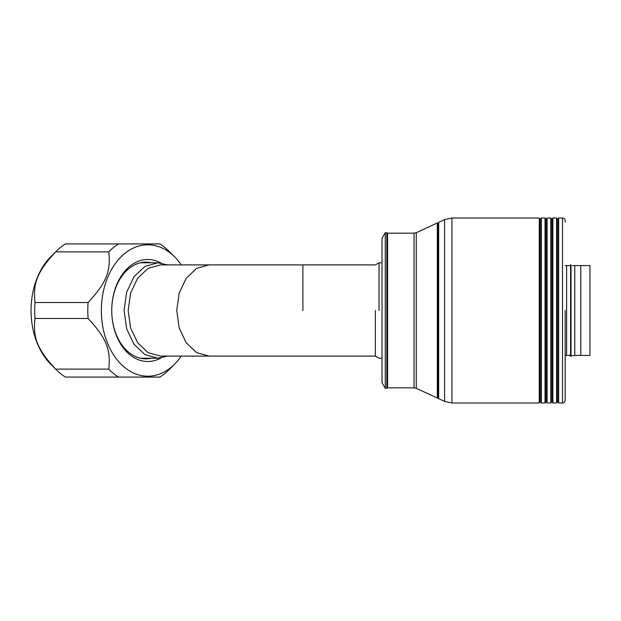 <?xml version="1.0" encoding="UTF-8"?>
<svg xmlns="http://www.w3.org/2000/svg" width="621" height="621" viewBox="0 0 621 621"><rect width="100%" height="100%" fill="white"/><g stroke="black" fill="none" stroke-linecap="round" stroke-linejoin="round"><path stroke-width="0.93" d="M167.74 356.097L157.812 358.208L144.903 354.575L133.957 344.236L126.645 328.757L124.076 310.5L126.645 292.243L133.957 276.764L144.903 266.425L157.812 262.792L167.74 264.903M128.167 310.5L130.62 327.95L137.606 342.738L148.062 352.627L160.404 356.097L208.982 356.097L196.64 352.627L186.184 342.738L179.197 327.95L176.744 310.5L179.197 293.05L186.184 278.262L196.64 268.373L208.982 264.903L160.404 264.903L148.062 268.373L137.606 278.262L130.62 293.05L128.167 310.5M375.363 310.5L375.363 356.097L375.363 310.5M379.027 310.5L379.027 262.792L379.027 310.5M589.95 310.5L589.95 265.586L580.814 265.586L580.814 355.414L589.95 355.414L589.95 310.5M56.418 369.875A72.719 51.419 90 0 0 65.438 377.079L118.541 377.079A72.719 51.419 90 0 1 108.768 369.107L55.665 369.107A72.719 51.419 90 0 0 56.418 369.875L50.681 364.139A65.694 46.451 -90 0 1 31.05 310.5A65.694 46.451 -90 0 1 50.681 256.861L56.418 251.125A72.719 51.419 90 0 0 55.665 251.893L108.768 251.893A72.719 51.419 90 0 1 118.541 243.921L159.876 243.921A72.719 51.419 90 0 1 168.896 251.125L174.633 256.861A65.694 46.451 -90 0 1 181.254 264.903M144.095 262.792A48.353 34.194 90 0 0 142.225 262.427M142.225 358.573A48.353 34.194 90 0 0 144.095 358.208M151.508 358.208A48.353 34.194 -90 0 1 145.935 358.853A48.353 34.194 -90 0 1 111.741 310.5A51.015 36.072 -90 0 1 160.971 263.001M160.971 357.999A51.015 36.072 -90 0 1 111.741 310.5A48.353 34.194 -90 0 1 145.935 262.147A48.353 34.194 -90 0 1 151.508 262.792M181.254 356.097A65.694 46.451 -90 0 1 174.633 364.139A65.694 46.451 -90 0 1 126.459 368.835A65.694 46.451 -90 0 1 101.363 310.5A65.694 46.451 -90 0 1 126.459 252.165A65.694 46.451 -90 0 1 174.633 256.861M55.665 369.107C37.477 349.468 32.828 338.15 34.993 318.48A72.719 51.419 90 0 1 34.683 310.5A72.719 51.419 90 0 1 34.993 302.52L88.104 302.52C106.292 282.881 110.942 271.571 108.768 251.893M88.104 302.52A72.719 51.419 90 0 0 87.794 310.5A72.719 51.419 90 0 0 88.104 318.48L34.993 318.48M118.541 243.921L65.438 243.921A72.719 51.419 90 0 0 56.418 251.125M118.541 377.079L159.876 377.079A72.719 51.419 90 0 0 168.896 369.875L174.633 364.139M34.993 302.52C32.843 282.881 37.431 271.571 55.665 251.893M108.768 369.107C110.926 349.468 106.331 338.15 88.104 318.48M570.583 310.5L570.583 264.825L571.01 264.825L571.01 356.175L570.583 356.175L570.583 310.5M437.339 398.045L437.339 222.955L416.264 232.689L416.264 388.311L437.339 398.045L437.937 397.619L438.674 398.659L438.674 222.341L444.589 219.609L444.589 401.391L438.674 398.659M437.937 397.619L437.937 223.381L437.339 222.955M556.579 402.998L556.579 218.002L552.884 218.002L552.884 402.998L556.579 402.998L557.084 402.129L557.084 218.871L556.579 218.002M550.804 402.998L550.804 218.002L547.109 218.002L547.109 402.998L550.804 402.998L551.308 402.129L551.308 218.871L550.804 218.002M545.036 402.998L545.036 218.002L541.341 218.002L541.341 402.998L545.036 402.998L545.541 402.129L545.541 218.871L545.036 218.002M541.341 402.998L540.837 402.129L540.837 218.871L539.773 218.871L539.773 402.129L539.269 402.998L539.269 218.002L451.917 218.002L444.589 219.609M562.51 218.002L562.51 402.998L558.652 402.998L558.652 218.002L562.51 218.002C564.116 218.157 565.001 219.042 565.164 220.657L565.164 222.132M552.884 218.002L552.38 218.871L552.38 402.129L552.884 402.998M557.084 218.871L558.147 218.871L558.147 402.129L557.084 402.129M547.109 402.998L546.604 402.129L546.604 218.871L547.109 218.002M565.164 355.414L565.164 400.343L565.164 310.5L565.164 398.868L565.164 355.414L566.624 355.414L566.624 265.586L570.583 265.586M385.253 232.704L382.016 238.309L382.016 382.691L385.253 388.296L385.253 232.704L386.798 232.72L386.798 388.28L387.566 387.83L387.566 233.17L386.798 232.72M141.138 262.621L142.155 262.792M142.155 358.208L141.138 358.379M302.893 310.5L302.893 264.903L302.893 310.5M572.368 265.586L574.774 265.586L574.774 355.414L580.814 355.414M387.566 233.17L414.067 233.17L414.067 387.83L416.264 388.311M539.269 402.998L451.917 402.998L451.917 218.002M157.812 262.792L140.362 262.792M157.812 358.208L140.362 358.208M382.016 262.792L379.027 262.792L375.363 264.903L208.982 264.903M382.016 358.208L379.027 358.208L375.363 356.097L208.982 356.097M574.774 265.586L580.814 265.586M565.164 265.586L566.624 265.586M566.624 355.414L570.583 355.414M571.01 355.926L574.774 355.414M570.583 355.926L569.224 355.414M414.067 233.17L416.264 232.689M414.067 387.83L387.566 387.83M437.937 223.381L438.674 222.341M451.917 402.998L444.589 401.391M552.38 218.871L551.308 218.871M552.38 402.129L551.308 402.129M558.147 218.871L558.652 218.002M558.147 402.129L558.652 402.998M546.604 402.129L545.541 402.129M546.604 218.871L545.541 218.871M540.837 218.871L541.341 218.002M540.837 402.129L539.773 402.129M539.773 218.871L539.269 218.002M562.51 402.998C564.116 402.843 565.001 401.958 565.164 400.343M386.798 388.28L385.253 388.296"/></g></svg>
